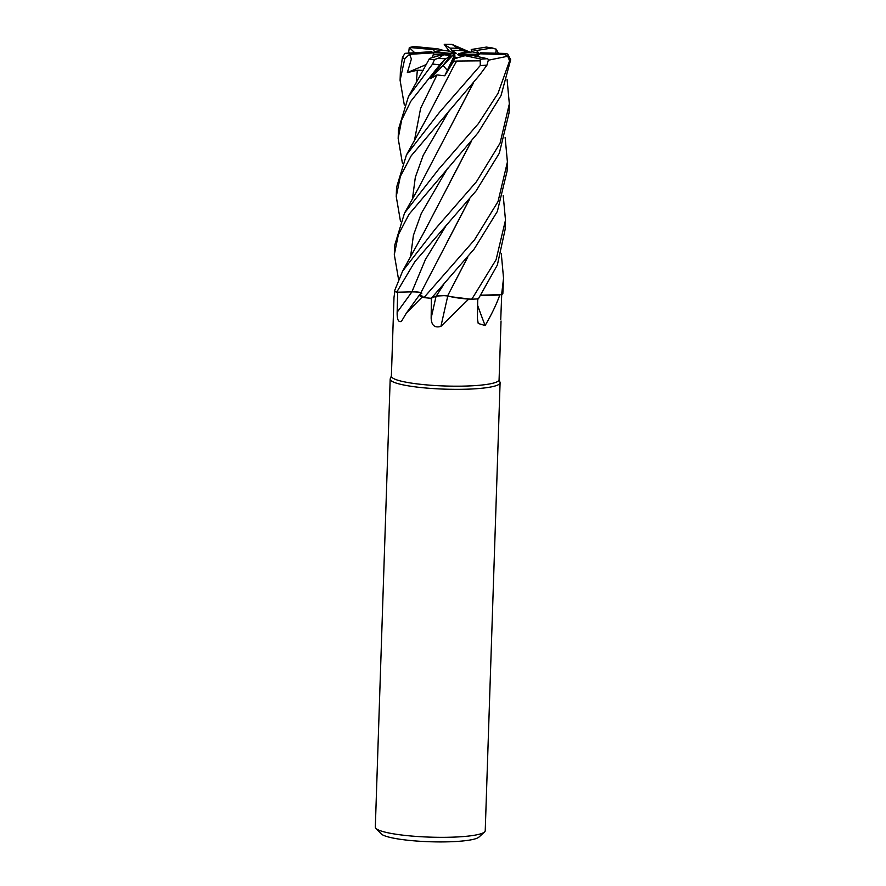 <?xml version="1.0" encoding="UTF-8"?>
<svg xmlns="http://www.w3.org/2000/svg" width="886" height="886" viewBox="0 0 886 886"><rect width="100%" height="100%" fill="white"/><g stroke="black" fill="none" stroke-linecap="round" stroke-linejoin="round"><path stroke-width="1.33" d="M501.288 253.662L503.547 278.259L501.609 294.628L480.921 295.182L500.202 294.75A53.88 8.063 1.9 0 1 499.848 294.927C496.381 304.551 491.464 314.751 485.107 325.527L478.219 323.468L477.421 318.617L477.731 298.704M394.846 291.295L393.993 297.408L391.379 376.162A53.88 8.063 1.9 0 0 469.104 385.942A53.88 8.063 1.9 0 0 499.084 379.729L501.033 321.02M500.745 319.436L501.753 293.476M391.39 375.941L390.283 378.654A54.987 8.218 1.9 0 0 390.183 379.108A54.987 8.218 1.9 0 0 469.491 389.098A54.987 8.218 1.9 0 0 500.092 382.752A54.987 8.218 1.9 0 0 500.014 382.298L499.095 379.507M390.183 379.108L375.321 827.092A54.987 8.218 1.9 0 0 375.908 828.355A54.987 8.218 1.9 0 0 454.64 837.082A54.987 8.218 1.9 0 0 484.553 831.965A54.987 8.218 1.9 0 0 485.229 830.747L500.092 382.752M453.499 52.872L451.738 50.325L456.423 53.382L455.581 53.57L447.629 50.901L443.72 50.502A24.742 3.699 1.9 0 0 434.284 51.632L452.967 53.725L433.354 52.673M465.128 50.967L467.93 52.052L465.128 50.967A24.742 3.699 1.9 0 0 451.738 50.325M469.314 52.363L468.151 52.551L457.84 48.309L451.949 44.366L469.779 52.064M478.949 54.722L476.978 54.234L479.658 53.836A24.742 3.699 1.9 0 0 472.382 51.875L458.494 53.813L466.136 51.632M375.908 828.355L381.168 833.848A49.483 7.398 1.9 0 0 452.015 841.7A49.483 7.398 1.9 0 0 478.949 837.093L484.553 831.965M420.13 294.13A38.596 5.77 1.9 0 0 419.765 294.517A38.596 5.77 1.9 0 0 422.013 297.209L406.43 313.013L401.469 321.341C398.412 322.593 396.972 319.547 397.161 312.193L397.67 292.192M422.013 297.209A53.88 8.063 1.9 0 0 423.165 297.342L419.964 294.451M507.069 79.286L509.339 103.872L500.047 143.211L476.38 181.818L435.846 228.333L402.609 271.138L394.458 291.04A54.976 8.218 1.9 0 0 396.662 292.225L411.901 291.882C417.638 291.904 420.95 292.358 421.825 293.255M447.762 296.046A928.882 105.046 -74 0 0 440.929 326.369C434.738 328.174 431.482 325.417 431.15 318.096L431.416 298.128L436.222 296.134C438.935 295.448 442.834 295.403 447.906 296.013M447.452 295.858L450.808 296.721A38.596 5.77 1.9 0 0 468.661 299.125L440.929 326.369M468.661 299.125A53.88 8.063 1.9 0 0 469.879 299.091L450.808 296.721M505.142 137.419L507.412 162.005L498.043 201.521L474.453 239.929L423.929 297.607L420.03 294.318L423.165 297.342M431.449 298.139L474.143 249.077L497.345 211.444L507.102 171.12L507.412 162.005M477.62 305.36A928.882 770.82 -74.2 0 0 485.107 325.527M500.202 294.75L480.888 295.248A38.596 5.77 1.9 0 0 499.848 294.927M503.215 195.54L505.485 220.138L496.094 259.698L472.515 298.05L471.618 299.202L469.879 299.091M467.708 257.217L447.596 295.913C453.665 297.452 461.938 298.571 472.437 299.258C461.971 298.582 453.698 297.463 447.596 295.913L447.563 295.99M444.861 295.603L436.255 296.079L430.397 298.582L436.366 296.035M438.869 295.614L439.445 295.57M441.162 295.514L441.726 295.503M444.528 295.581L445.403 295.647M434.638 52.617L433.642 49.649A24.742 3.699 1.9 0 1 437.883 48.841L413.961 46.482L409.631 47.479L433.642 49.649M457.697 57.856L454.54 58.542L447.352 70.282L442.989 65.553L449.224 57.457L454.795 54.578L447.352 70.282L454.972 57.269L457.697 57.856M404.315 104.958L400.095 80.316L400.394 71.157L402.432 57.557L404.935 53.337L431.604 51.709A24.742 3.699 1.9 0 0 433.907 52.872L432.29 57.524L433.165 54.799L451.063 54.046L444.827 54.877M478.65 55.043L459.513 54.29L476.978 54.234M463.721 56.161L458.084 54.943M457.863 54.622L465.061 55.696M429.09 59.34L429.411 58.476L437.762 56.028M435.768 56.383L443.731 54.744A24.742 3.699 1.9 0 0 450.841 55.386L442.978 65.553L453.433 54.666M454.795 54.578L454.972 57.269M450.265 54.389L451.063 54.046M442.125 55.109L438.681 55.419M402.388 163.09L398.168 138.426L401.668 119.987L410.827 101.27L439.81 64.722L444.794 59.628L430.463 78.599L437.008 74.933L444.761 75.764L453.599 61.333L454.54 58.542L465.139 55.674A24.742 3.699 1.9 0 0 467.011 55.608A24.742 3.699 1.9 0 0 471.706 55.309L487.355 58.686L488.507 59.517L486.946 65.165L479.924 74.679L411.159 155.847L400.35 176.414L396.241 196.526L396.54 187.422L406.464 154.884L426.764 118.181L453.255 67.103M430.463 78.599L442.978 65.553L447.352 70.282L444.761 75.764M443.72 50.502L437.883 48.841M501.609 294.628A54.976 8.218 1.9 0 0 502.849 293.532L503.547 278.259M456.644 61.045L480.212 60.824L480.278 65.531L439.39 112.433L406.464 154.884M408.623 52.662L409.288 47.589L414.404 52.418M471.618 299.202A54.976 8.218 1.9 0 0 472.482 299.169A54.976 8.218 1.9 0 0 478.362 298.859L497.345 265.058L505.175 229.23L505.485 220.138M398.545 279.334L394.314 254.647L398.368 234.679L409.033 214.279L477.997 132.811L501.011 95.633L510.679 59.739L507.778 54.068L505.507 53.448L480.777 52.806M488.718 60.137L507.744 56.239L509.583 60.857L498.01 93.362L478.307 123.708L438.803 169.082L404.537 213.017L394.613 245.555L394.314 254.647M449.601 51.565L444.251 44.51L449.634 51.576M396.662 292.225L414.892 261.625L476.07 190.944L499.305 153.256L509.04 112.998L509.339 103.872M421.847 293.133C420.795 292.258 417.483 291.815 411.912 291.826L411.901 291.882A928.406 612.691 -59.5 0 1 397.161 312.193M430.507 58.41L429.012 59.44L434.461 59.528L432.589 64.069L408.391 96.762L398.467 129.29L398.168 138.426M400.095 80.316L404.769 58.742L409.531 54.323L411.403 58.952L407.339 72.597L417.328 70.227L423.176 70.359M429.411 58.476L430.408 58.443M473.512 82.808L418.037 188.995L404.537 213.017M473.246 83.129L451.207 125.424M400.461 221.212L396.241 196.526M469.646 199.073L419.997 294.407M469.381 199.405L447.352 241.69M467.454 257.538L447.607 295.88M471.319 141.273L449.457 183.247M495.706 53.149L496.326 49.228L498.286 53.226M471.573 140.952L423.973 232.353L402.609 271.138M453.599 61.333L456.633 61.079L453.267 67.081M456.611 61.156L453.222 67.159M443.731 54.744L438.36 58.277L434.461 59.528M476.978 56.449L479.691 53.791L505.009 54.567L507.744 56.239M444.251 44.51L450.243 48.154L454.695 54.589M479.658 53.836L476.446 50.502L492.029 48.021L496.326 49.228M444.794 59.628L450.841 55.386M423.929 297.607A54.976 8.218 1.9 0 0 431.105 298.283M465.139 55.674L481.131 59.129L480.212 60.824M457.84 48.309A24.742 3.699 1.9 0 0 450.243 48.154M476.446 50.502A24.742 3.699 1.9 0 0 471.23 49.505L472.382 51.875M479.691 53.791A24.742 3.699 1.9 0 0 480.777 52.761A24.742 3.699 1.9 0 0 480.777 52.695M493.037 48.088L486.403 47.08L471.23 49.505M407.339 72.597L426.31 64.545M409.531 54.323L433.907 52.872M436.1 296.19A928.406 104.991 -74 0 0 431.15 318.096M443.742 284.484L436.222 296.134M480.278 65.531A54.987 8.218 1.9 0 0 486.946 65.165M509.583 60.857A54.987 8.218 1.9 0 0 510.679 59.739M417.328 70.227L416.287 82.83M449.556 110.063L423.22 155.294L415.335 177.233L412.433 199.073M445.68 226.34L425.369 259.631L411.912 291.826M447.618 168.196L421.293 213.426L413.408 235.355L410.506 257.195M437.008 74.933L420.64 108.214L414.36 140.952M451.949 44.422A49.483 7.398 1.9 0 0 444.451 44.366M414.958 46.482A49.483 7.398 1.9 0 0 411.226 47.357M505.009 54.567A49.483 7.398 1.9 0 0 505.507 53.448M432.589 64.069A54.987 8.218 1.9 0 0 439.81 64.722M438.36 58.277A49.483 7.398 1.9 0 0 445.636 58.841M402.432 57.557A54.987 8.218 1.9 0 0 404.769 58.742M492.029 48.021A49.483 7.398 1.9 0 0 486.403 47.08M481.131 59.129A49.483 7.398 1.9 0 0 487.355 58.686M408.911 52.651A49.483 7.398 1.9 0 0 411.757 53.791M419.765 294.517L406.43 313.013M429.023 59.44L408.391 96.773M444.296 44.3L451.949 44.366"/></g></svg>
